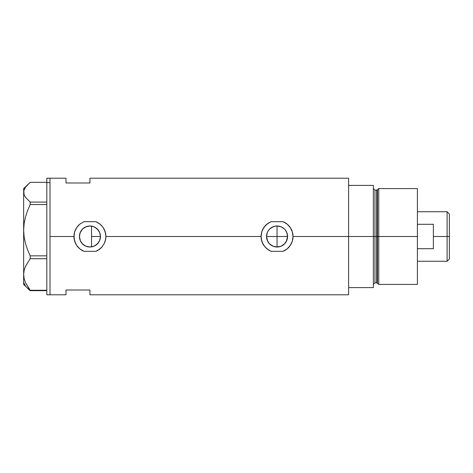 <?xml version="1.0" encoding="UTF-8"?>
<svg xmlns="http://www.w3.org/2000/svg" width="473" height="473" viewBox="0 0 473 473"><rect width="100%" height="100%" fill="white"/><g stroke="black" fill="none" stroke-linecap="round" stroke-linejoin="round"><path stroke-width="0.71" d="M93.678 246.321L92.537 246.681M95.44 245.452L94.434 245.995M97.024 244.263L96.155 244.973M98.354 242.791L97.621 243.666M99.413 241.041L98.822 242.111M100.134 239.042L99.714 240.355M266.748 238.563L266.541 236.5L267.346 240.521L266.748 238.563M268.315 242.342L267.346 240.521L269.368 243.666M267.765 241.419L266.541 236.5L267.346 232.48L268.315 230.658L269.622 229.068L273.033 226.792L275.002 226.195L278.266 226.059M268.705 242.886L268.327 242.353M268.93 243.169L270.964 245.067M279.111 246.805L281.086 246.208L277.054 247.012L279.111 246.805L274.99 246.805L272.483 245.966M273.022 246.208L271.206 245.233M286.342 231.581L287.359 234.442L287.365 238.552L287.566 236.5L277.054 236.5L277.054 225.988L274.99 226.195L277.054 225.988L277.054 247.012L273.033 246.208L269.622 243.932M285.621 230.41L286.762 232.48L287.566 236.5A10.512 10.512 0 0 1 277.054 247.012A10.512 10.512 0 0 1 266.541 236.5A10.512 10.512 0 0 1 277.054 225.988A10.512 10.512 0 0 1 287.566 236.5L286.342 241.419M281.896 245.83L284.492 243.926L286.762 240.526L285.609 242.602M284.793 243.613L281.074 246.208M89.58 247.007L89.9 247.012M89.959 247.012L93.914 246.226M84.159 245.28L86.524 246.439M79.647 234.342L79.429 236.5A10.512 10.512 0 0 1 89.935 225.988A10.512 10.512 0 0 1 100.447 236.5L99.643 240.521L97.367 243.932L93.956 246.208L89.935 247.012L85.915 246.208L82.503 243.932L80.227 240.521L79.429 236.5L80.227 232.48L82.503 229.068L85.915 226.792L89.935 225.988L93.956 226.792L97.367 229.068L99.643 232.48L100.447 236.5A10.512 10.512 0 0 1 89.935 247.012A10.512 10.512 0 0 1 79.429 236.5L80.392 240.893L81.545 242.832L84.058 245.215M98.721 242.271L99.667 240.473M95.794 245.227L98.638 242.395M93.997 246.197L95.735 245.262M105.727 234.1A15.97 15.97 0 0 0 103.161 227.543L105.201 231.805L105.911 236.5A15.97 15.97 0 0 0 105.733 234.123L105.911 236.5L261.084 236.5L261.788 231.794L262.651 229.588L265.306 225.68L268.977 222.718L271.112 221.671L282.996 221.671L287.087 224.072L290.28 227.543L292.32 231.805L293.029 236.5A15.97 15.97 0 0 0 282.996 221.671L287.087 224.072L290.28 227.543L292.32 231.805L293.029 236.5L348.613 236.5L348.613 178.203L89.935 178.203L89.935 182.992L65.978 182.992L65.978 178.203L65.978 182.992L89.935 182.992L89.935 178.203M348.613 178.203L348.613 287.614L373.368 287.614L373.368 236.5L374.965 236.5L373.368 236.5L373.368 185.386L348.613 185.386L348.613 236.5L373.368 236.5L373.368 185.386L348.613 185.386L348.613 287.614L373.368 287.614L373.368 236.5L348.613 236.5L348.613 294.797L348.613 236.5L293.029 236.5L292.314 241.218L290.262 245.481L287.07 248.946L282.996 251.329L271.112 251.329L268.983 250.282L265.312 247.326L262.657 243.418L261.262 238.877L261.084 236.5L105.911 236.5L105.727 238.895L104.332 243.424L101.683 247.326L98.006 250.282L95.877 251.329L83.993 251.329L79.925 248.946L76.727 245.481L74.675 241.206L73.965 236.5L50.002 236.5L50.002 178.203L50.002 236.5L73.965 236.5L74.675 231.794L76.721 227.525L79.919 224.06L83.993 221.671L95.877 221.671L98.017 222.724L100.855 224.846L103.161 227.543L104.338 229.588L105.733 234.123M280.152 246.545L279.117 246.805M287.365 238.552L286.762 240.526M79.831 239.397L79.647 238.652M80.688 241.49L80.309 240.716M81.93 243.311L81.38 242.602M85.377 245.966L84.555 245.528M83.508 244.819L83.088 244.47M89.249 246.989L88.634 246.93M87.428 246.705L87.032 246.599M90.846 226.029L91.531 226.112L91.531 246.888L90.851 246.971M76.721 227.525A15.97 15.97 0 0 0 83.993 251.329L79.925 248.946L76.727 245.481L75.538 243.418L74.143 238.877L74.143 234.123L74.675 231.794L76.721 227.525L78.187 225.68L79.919 224.06L83.993 221.671L95.877 221.671L99.969 224.072L103.161 227.543M50.002 236.5L50.002 294.797L50.002 236.5M65.978 290.008L89.935 290.008L89.935 294.797L89.935 290.008L65.978 290.008L65.978 294.797L65.978 290.008M88.646 226.07L89.586 225.993M86.524 226.561L87.428 226.295M84.555 227.472L85.377 227.028M82.816 228.766L83.514 228.181M81.38 230.398L81.924 229.695M80.309 232.278L80.694 231.498M89.905 225.988L87.032 226.401L83.975 227.844L81.545 230.168L79.836 233.585M277.054 225.988L281.074 226.792L283.433 228.152M282.895 227.761L284.486 229.068L281.612 227.028M279.111 226.195L280.53 226.585M268.977 222.718A15.97 15.97 0 0 0 263.851 227.507L267.038 224.06L271.112 221.671L282.996 221.671M263.828 227.543A15.97 15.97 0 0 0 261.084 236.47M261.084 236.53A15.97 15.97 0 0 0 263.845 245.481L261.794 241.206L261.084 236.5L261.788 231.794L263.839 227.525M282.996 251.329A15.97 15.97 0 0 0 293.029 236.5L292.314 241.218L290.262 245.481L287.07 248.946L282.996 251.329L271.112 251.329L267.044 248.946L263.845 245.481M261.262 234.123L261.084 236.5M288.843 247.278L289.594 246.392M291.752 230.25L291.457 229.588M288.814 225.686L287.081 224.066M285.178 229.837L286.762 232.474L287.566 236.5L266.541 236.5L266.748 234.442L266.541 236.5L277.054 236.5L277.054 247.012M285.793 242.342L284.486 243.932M95.877 251.329A15.97 15.97 0 0 0 101.683 247.326L99.951 248.946L95.877 251.329L83.993 251.329M105.911 236.5L105.195 241.218L104.332 243.424L101.695 247.314M74.066 234.673L74.036 234.969M101.713 247.29L102.475 246.392M104.634 230.25L104.338 229.588M91.531 246.888L91.531 226.112L89.959 225.988M95.747 227.744L93.997 226.804M98.638 230.605L95.783 227.767M100.258 234.537L100.447 236.5L99.785 232.828L98.715 230.723M268.729 230.085L267.771 231.575M273.583 226.579L274.996 226.195L271.206 227.767L268.936 229.831M273.027 226.792L272.442 227.058M99.785 232.828L100.134 233.958M98.822 230.889L99.413 231.959M97.621 229.334L98.354 230.209M96.581 228.358L97.024 228.737M94.434 227.005L95.44 227.548M96.155 228.027L96.581 228.353M92.537 226.319L93.352 226.561M266.748 234.442L267.346 232.468M46.809 294.797L46.809 178.203L46.809 182.619L50.002 182.619L50.002 178.203L50.002 182.619L46.809 182.619L46.809 294.797L50.002 294.797L50.002 182.619L50.002 294.797L65.978 294.797M24.123 283.362L25.459 285.863M27.535 288.299L30.189 290.67L30.189 290.262L46.809 290.262L30.189 290.262L25.477 282.623L24.129 278.621L23.65 274.488L24.111 270.42L25.447 266.417L30.189 258.719L30.189 255.852L46.809 255.852L30.189 255.852L27.54 249.732L25.477 243.435L24.129 236.92L23.65 230.203L23.65 284.415L30.189 290.67L46.809 290.67L30.189 290.67L25.477 282.623L24.129 278.621L23.65 274.488L24.111 270.42L25.447 266.417L30.189 258.719L46.809 258.719L30.189 258.719L30.189 255.852L27.54 249.732L25.477 243.435L24.129 236.92L23.65 230.203L24.111 223.587L25.447 217.072L27.535 210.698L30.189 204.549L46.809 204.549L30.189 204.549L30.189 202.095L25.453 197.276L24.117 194.775L23.65 192.215L23.65 230.203L24.111 223.587L25.447 217.072L27.535 210.698L30.189 204.549L30.189 202.095L25.453 197.276L24.117 194.775L23.768 190.921L25.459 187.137L30.189 182.33L46.809 182.33L30.189 182.33L23.65 188.585L23.65 192.215L23.65 188.585M46.809 202.095L30.189 202.095L46.809 202.095M24.123 189.638L25.459 187.137M23.65 284.415L23.65 192.215M378.755 236.5L378.755 188.585L378.755 236.5L417.405 236.5L417.405 188.585L417.405 236.5L378.755 236.5L378.755 284.415L378.755 236.5L377.448 236.5L378.755 236.5M377.448 189.59L377.448 283.41L377.448 189.59L377.448 236.5L376.674 236.5L376.674 282.819L376.674 236.5L377.448 236.5L377.448 283.41L376.674 282.819L376.674 190.181L378.755 188.585L417.405 188.585M376.674 190.181L374.965 190.181L374.965 282.819L374.965 236.5L376.674 236.5L374.965 236.5L374.965 282.819L373.368 284.415M417.405 284.415L417.405 236.5L417.405 284.415L378.755 284.415L377.448 283.41M374.965 236.5L374.965 190.181L374.965 236.5M376.674 236.5L376.674 190.181L376.674 236.5M447.115 236.5L449.35 236.5L449.35 213.979L449.35 259.021L449.35 236.5L447.115 236.5L447.115 211.744L447.115 236.5L433.38 236.5L447.115 236.5L447.115 261.256L447.115 236.5M433.38 224.297L433.38 248.703L417.405 248.703L433.38 248.703L433.38 224.297L417.405 224.297L433.38 224.297M91.531 236.5L100.447 236.5L91.531 236.5M46.809 178.203L65.978 178.203M348.613 294.797L89.935 294.797M374.965 282.819L376.674 282.819M374.965 190.181L373.368 188.585M417.405 211.744L447.115 211.744L449.35 213.979M417.405 261.256L447.115 261.256L449.35 259.021"/></g></svg>
